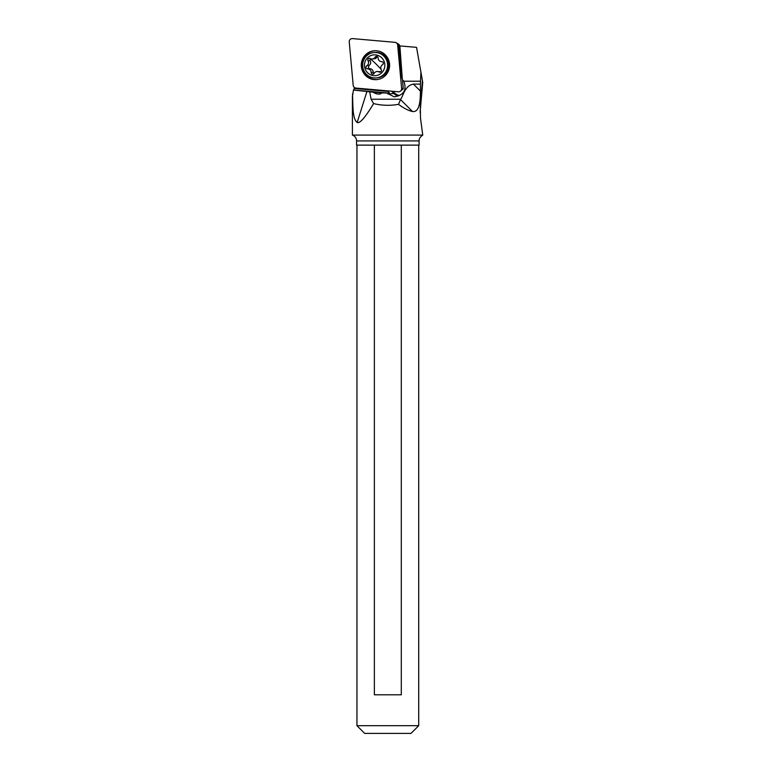 <?xml version="1.0" encoding="UTF-8"?>
<svg xmlns="http://www.w3.org/2000/svg" width="772" height="772" viewBox="0 0 772 772"><rect width="100%" height="100%" fill="white"/><g stroke="black" fill="none" stroke-linecap="round" stroke-linejoin="round"><path stroke-width="1.16" d="M394.917 42.315L352.505 38.6A3.088 3.02 -94.8 0 0 349.253 41.949L353.19 85.277A3.088 3.02 -94.8 0 0 355.95 88.085L398.371 91.791A3.088 3.02 -94.8 0 0 401.623 88.442L397.677 45.114A3.088 3.02 -94.8 0 0 394.917 42.315L352.505 38.6A3.088 3.02 -94.8 0 0 349.253 41.949L353.19 85.277A3.088 3.02 -94.8 0 0 355.95 88.085L398.371 91.791A3.088 3.02 -94.8 0 0 401.623 88.442L397.677 45.114A3.088 3.02 -94.8 0 0 394.917 42.315M365.368 54.986A14.475 14.157 85.2 0 1 388.258 59.106A14.475 14.157 85.2 0 1 376.649 79.622A14.475 14.157 85.2 0 1 365.368 54.986M396.19 42.73L398.902 44.351A0.83 0.811 85.2 0 1 399.298 44.988L399.385 45.857M402.463 79.728L403.245 88.317A0.83 0.811 85.2 0 1 402.955 89.031L400.562 91.086M374.623 50.74A14.475 14.157 -94.8 0 0 363.332 71.034A14.475 14.157 -94.8 0 0 377.045 79.584M372.374 92.09L381.831 92.891C380.075 94.763 377.103 94.522 372.895 92.157L372.374 92.09M354.705 87.68L353.46 90.044L372.895 92.157M354.58 88.49L388.191 91.434L389.532 93.151L381.831 92.891M422.419 80.664L420.315 106.874L420.489 118L422.747 135.09L352.408 135.09L352.408 96.751L353.46 90.044M422.39 80.462L420.923 72.153L422.728 82.392L420.093 112.471M402.289 78.638L400.716 77.007L397.87 45.731L416.552 47.362L420.923 72.153L420.422 84.119L413.445 84.119C404.711 85.509 403.148 96.288 400.649 99.25L398.526 104.345C390.063 105.822 381.754 105.571 373.609 103.583C365.262 117.46 359.781 123.771 357.156 122.497C352.08 118.377 353.103 103.93 352.476 93.991M400.514 99.559L412.451 111.496C419.958 112.731 420.344 99.588 420.422 91.106L420.422 84.119M412.451 111.496C408.446 110.628 403.804 108.244 398.526 104.345M399.877 45.973L402.357 79.622L403.824 81.214C406.979 90.102 403.775 95.303 394.212 96.828L387.293 93.344M388.191 91.434L387.612 90.855M395.032 96.799L394.212 96.828M422.11 135.631L422.747 135.09L422.11 135.631A6.176 6.176 0 0 0 419.099 140.929L419.099 145.126L356.567 145.126L356.567 140.929A6.176 6.176 0 0 0 352.408 135.09M356.953 145.126L356.953 725.68L418.713 725.68L418.713 145.126M374.372 145.126L374.372 694.8L401.295 694.8L401.295 145.126M418.713 725.68L410.993 733.4L364.673 733.4L356.953 725.68M369.701 91.897L371.11 99.25L373.609 103.583M374.073 52.525L375.192 52.428A12.738 12.458 85.2 0 1 387.978 69.499A12.738 12.458 85.2 0 1 377.325 77.818L376.205 77.914A12.738 12.458 -94.8 0 0 383.896 56.202A12.738 12.458 -94.8 0 0 363.419 60.843A12.738 12.458 -94.8 0 0 376.205 77.914M381.822 57.881A10.422 10.19 -94.8 0 0 367.404 57.91A10.422 10.19 -94.8 0 0 367.491 72.645A10.422 10.19 -94.8 0 0 381.908 72.616A10.422 10.19 -94.8 0 0 381.822 57.881M371.66 73.668A1.669 1.631 85.2 0 1 371.178 72.471A3.59 3.513 -94.8 0 0 367.626 68.872A1.669 1.631 85.2 0 1 366.797 65.755A3.59 3.513 -94.8 0 0 368.061 60.834A1.669 1.631 85.2 0 1 370.28 58.547A3.59 3.513 -94.8 0 0 375.086 57.215A1.669 1.631 85.2 0 1 378.145 58.054A3.59 3.513 -94.8 0 0 381.686 61.644A1.669 1.631 85.2 0 1 382.516 64.761A3.59 3.513 -94.8 0 0 381.262 69.692A1.669 1.631 85.2 0 1 379.033 71.97A3.59 3.513 -94.8 0 0 374.227 73.311A1.669 1.631 85.2 0 1 371.66 73.668M381.078 69.335A18.277 2.905 44.2 0 0 377.247 65.215A18.277 2.905 44.2 0 0 377.093 65.06A18.277 2.905 44.2 0 0 370.222 58.653L370.097 60.66C371.178 62.638 370.753 64.288 368.833 65.591L368.408 68.225L369.672 68.708C371.988 68.901 373.165 70.098 373.223 72.307L373.88 73.736M376.987 71.506L380.982 71.738M379.033 71.97L380.895 71.825M377.402 56.645L375.636 58.547L372.326 59.019M368.833 65.591L366.797 65.755M397.677 45.114L399.298 44.988M403.245 88.317L401.623 88.442M353.943 90.034L389.532 93.151M392.929 91.318L394.521 92.929A8.878 8.685 -94.8 0 0 399.549 95.448M394.521 92.929L393.836 93.489A9.65 9.438 -94.8 0 0 398.275 96.027M391.568 91.192L393.836 93.489L387.853 93.991M420.605 81.214L403.824 81.214M401.556 77.856L398.632 45.789M356.567 140.929L419.099 140.929M371.11 99.25L400.649 99.25M357.156 122.497L366.932 91.492M420.422 91.106L413.445 84.119M373.223 72.307L371.178 72.471M377.132 57.041L375.086 57.215M370.097 60.66L368.061 60.834M369.672 68.708L367.626 68.872M388.673 66.257L388.316 61.943"/></g></svg>
